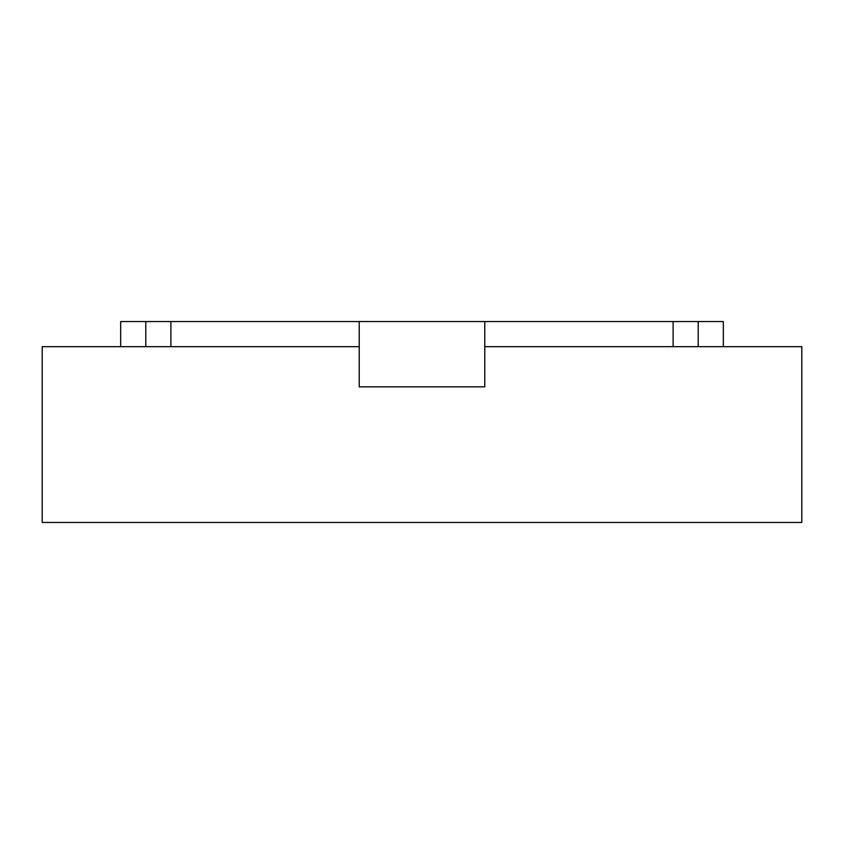 <?xml version="1.0" encoding="UTF-8"?>
<svg xmlns="http://www.w3.org/2000/svg" width="844" height="844" viewBox="0 0 844 844"><rect width="100%" height="100%" fill="white"/><g stroke="black" fill="none" stroke-linecap="round" stroke-linejoin="round"><path stroke-width="1.27" d="M145.78 346.673L145.78 321.553L120.671 321.553L120.671 346.673M723.329 346.673L723.329 321.553L698.22 321.553L698.22 346.673M673.111 346.673L673.111 321.553L484.772 321.553L484.772 386.847L359.227 386.847L359.227 321.553L170.889 321.553L170.889 346.673M484.772 321.553L359.227 321.553M145.78 321.553L170.889 321.553M673.111 321.553L698.22 321.553M359.227 386.847L359.227 346.673L42.2 346.673L42.2 522.447L801.8 522.447L801.8 346.673L484.772 346.673L484.772 386.847L359.227 386.847"/></g></svg>
